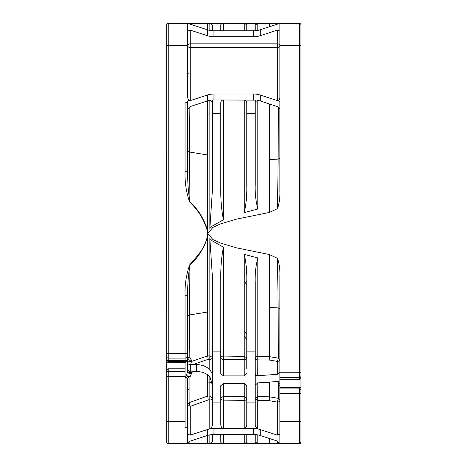<?xml version="1.0" encoding="UTF-8"?>
<svg xmlns="http://www.w3.org/2000/svg" width="467" height="467" viewBox="0 0 467 467"><rect width="100%" height="100%" fill="white"/><g stroke="black" fill="none" stroke-linecap="round" stroke-linejoin="round"><path stroke-width="0.7" d="M187.687 31.114L190.262 30.133L207.36 35.702A15.761 11.144 180 0 0 213.956 36.724L213.956 30.781L253.622 30.781A15.761 11.144 0 0 0 260.218 29.76L277.316 24.191L278.828 23.35L299.329 23.35A1.576 1.576 0 0 1 300.906 24.926L300.906 378.457L300.1 379.292L299.329 379.093L299.329 377.587A1.576 1.454 0 0 0 300.906 376.133M207.652 29.847L207.652 23.35L277.561 23.35L277.602 24.086M279.891 23.35L279.891 45.678L299.329 45.678L299.329 372.736L300.906 372.736L300.906 396.454M300.906 390.33L300.876 387.698L300.1 387.172L299.329 387.371L299.329 388.877A1.576 1.454 0 0 1 300.906 390.33L300.906 442.074A1.576 1.576 -0 0 1 299.329 443.65L300.906 442.074M300.906 435.244L300.906 421.322L299.329 421.322L299.329 443.65L269.383 443.65L269.383 438.49M300.906 29.654L300.906 30.898M300.906 436.102L300.906 424.258M166.672 370.442A1.576 1.454 0 0 1 168.248 368.983L168.248 371.574L185.06 371.574L185.06 368.784L168.248 368.784L166.672 370.36L166.672 376.431L168.248 376.431L168.248 443.65L269.383 443.65M166.672 29.654L166.672 32.807M166.672 357.979L166.672 362.199L168.248 361.616L185.06 361.616L185.06 362.41C186.607 362.322 187.483 361.184 187.687 359C187.611 360.506 186.736 361.376 185.06 361.616L185.06 358.113L168.248 358.113A1.576 1.454 0 0 1 166.672 356.654L166.672 359.246A1.576 1.454 0 0 0 168.248 360.705L168.248 353.256L166.672 353.256L166.672 356.654M207.652 23.35L168.248 23.35A1.576 1.576 0 0 0 166.672 24.926A1.576 1.576 180 0 1 168.248 23.35A1.576 1.576 0 0 0 166.672 24.926L166.672 442.074A1.576 1.576 0 0 0 168.248 443.65A1.576 1.576 0 0 1 166.672 442.074M166.672 376.431L166.672 371.411M166.672 59.601L166.672 31.756L166.672 59.601M166.672 42.777L166.672 64.464M279.891 31.114L277.316 30.133L260.218 35.702A15.761 11.144 180 0 1 253.622 36.724L253.622 30.781M279.891 45.678L279.891 97.801L278.828 100.749L277.316 100.603L260.218 95.035A15.761 11.144 0 0 0 253.622 94.013L213.956 94.013A15.761 11.144 0 0 0 207.36 95.035L190.262 100.603L190.262 47.535A2.574 1.821 0 0 1 187.687 45.713M269.383 26.771L269.383 23.35M246.792 30.781L246.792 25.498C247.031 24.687 246.191 24.109 244.264 23.764L257.819 23.922L257.819 30.378M212.38 30.723L212.38 25.101L209.852 23.373L223.407 23.531C221.486 23.788 220.611 24.366 220.786 25.259L220.786 30.781M299.329 23.35A1.576 1.576 0 0 1 300.906 24.926A1.576 1.576 0 0 0 299.329 23.35L299.329 45.678L300.906 45.678M269.383 307.379L278.11 307.899L278.402 358.16L269.383 356.648L269.383 254.538L277.561 258.391C279.348 263.989 280.124 269.792 279.891 275.793L279.891 443.65L277.316 441.07L260.218 435.501A15.761 11.144 180 0 0 253.622 434.479L220.786 434.479L220.786 441.741C220.611 442.634 221.486 443.212 223.407 443.469L209.852 443.627L209.852 434.865M255.198 434.538L255.198 441.344C254.883 442.132 255.758 442.71 257.819 443.078L244.264 443.236C246.191 442.891 247.031 442.313 246.792 441.502L246.792 434.479M207.652 443.65L207.652 435.407M189.929 443.65L189.83 441.233M187.687 404.445L189.112 402.636L190.262 406.343L190.262 435.127L207.36 429.558L207.36 435.501L190.262 441.07L187.687 443.65L187.687 378.515L189.1 376.723L190.53 376.163L191.493 373.361C189.363 373.746 188.096 373.256 187.687 371.89L185.06 378.317M185.06 371.574L185.06 427.772L187.687 427.772M185.084 378.305L187.962 376.618L190.53 376.163M185.06 368.784L185.06 362.41L166.672 362.199M207.652 374.773L207.652 396.098M189.929 23.35L189.9 24.05M187.687 23.35L187.687 97.801L188.75 100.749L185.06 103.154C186.765 102.343 187.641 102.652 187.687 104.071L187.687 171.704L185.06 171.704L185.06 103.154M188.75 23.35L190.262 24.191L207.36 29.76L207.36 35.702M213.956 30.781A15.761 11.144 0 0 1 207.36 29.76M213.956 36.724L253.622 36.724M269.383 254.538L236.495 247.849L220.599 243.091L212.981 239.629L207.704 233.482L212.952 227.359L220.43 223.944L236.279 219.181L269.383 212.456L277.561 208.609C279.348 203.011 280.124 197.208 279.891 191.207L279.891 101.444L278.828 100.749M255.198 30.723L255.198 25.656C254.883 24.868 255.758 24.29 257.819 23.922M279.891 383.483L277.316 381.533L257.772 382.911L255.198 385.211M279.891 371.86L277.316 374.33L257.772 375.725L255.858 375.106L255.198 375.906L255.198 424.059C255.105 426.225 255.963 427.719 257.772 428.537L253.622 428.537A15.761 11.144 180 0 1 260.218 429.558L260.218 435.501M212.38 434.538L212.38 441.899L209.852 443.627M278.466 381.679L278.443 398.386L277.316 402.081A2.574 1.821 180 0 0 279.891 400.26M257.819 382.701L257.772 400.546L269.319 400.686L277.316 402.081L277.316 435.127L279.891 434.147M269.319 400.686L269.383 396.798L278.443 398.386L279.891 400.178M277.316 435.127L260.218 429.558M187.687 404.527L190.262 406.343L208.253 399.945L207.652 396.063L189.112 402.636L189.1 376.723M190.262 435.127L187.687 434.147M194.149 371.498L191.488 372.45C189.363 372.829 188.09 372.345 187.687 370.991L187.687 358.814L187.851 370.08L190.314 371.907L196.403 371.498C202.1 371.615 206.566 373.331 209.806 376.647L212.38 384.907M187.962 376.618L186.485 374.873M190.95 371.837L191.488 372.45L191.493 373.361M187.687 353.093L187.687 359.03M188.75 100.749L190.262 100.603M277.561 258.391L278.11 307.899L279.891 308.699M260.218 95.035L260.218 100.977L277.316 106.546L279.891 109.208M279.891 101.444L279.891 158.301L278.11 159.101L277.561 208.609M269.383 212.456L269.383 159.621L278.11 159.101L278.408 107.077M212.38 357.424L209.852 355.924L209.806 359.31L208.224 359.292L207.652 355.895L207.652 100.884M209.852 228.421L212.38 190.624L212.38 113.679L220.786 113.679L220.786 188.761C220.611 199.316 221.486 209.654 223.407 219.794L212.38 226.01L209.852 228.421L209.852 100.341M257.819 209.018L244.264 212.59C246.191 203.904 247.031 195.054 246.792 186.035L246.792 113.679L255.198 113.679L255.198 184.348C254.883 192.807 255.758 201.026 257.819 209.018L257.819 100.358M269.383 159.621L269.383 103.966M246.792 368.749L246.792 280.936C247.031 271.917 246.191 263.061 244.264 254.369L257.819 257.942C255.77 265.805 254.894 274.036 255.198 282.628L255.198 373.477L255.858 375.106M207.36 429.558A15.761 11.144 180 0 1 213.956 428.537L209.806 428.537C211.615 427.719 212.473 426.225 212.38 424.059L212.38 276.347L209.852 238.532L212.38 240.943L223.407 247.171L223.36 359.473A2.574 1.821 0 0 1 220.786 357.658L220.786 357.658M279.891 359.584A2.574 1.821 0 0 1 279.891 359.59A2.574 1.821 0 0 1 277.316 361.405L269.325 360.034L269.383 356.648L257.819 356.508L257.772 375.725M277.316 374.33L277.316 361.405L278.402 358.16L279.891 359.514M220.786 434.479L213.956 434.479L213.956 428.537L223.36 428.537C221.551 427.719 220.693 426.225 220.786 424.059L220.786 385.695L223.36 383.477L244.218 383.477L246.792 385.695L246.792 424.059C246.885 426.225 246.027 427.719 244.218 428.537L223.36 428.537L223.36 400.126A2.574 1.821 0 0 1 220.786 398.304M246.792 373.477L244.218 375.906L244.218 359.73L223.36 359.473L223.36 375.906L244.218 375.906M223.407 247.171C221.492 257.253 220.617 267.597 220.786 278.209L220.786 373.477L223.36 375.906M255.198 358.078L255.198 358.078A2.574 1.821 180 0 0 257.772 359.894L269.325 360.039M207.36 435.501A15.761 11.144 180 0 1 213.956 434.479M255.198 398.643L257.819 396.658L269.383 396.792L269.383 382.094M209.852 376.694L209.852 382.123L207.652 382.099L207.652 396.051L209.852 396.074L209.806 399.962A2.574 1.821 180 0 0 212.38 398.141M187.687 369.193L187.687 371.89M212.38 101.829L209.806 100.347A15.761 11.144 0 0 0 207.36 100.977L190.262 106.546L187.687 109.208M166.672 45.678L168.248 45.678L168.248 353.256L187.687 353.256L187.687 295.296C187.524 285.197 188.271 275.209 189.923 265.332L189.579 265.028C186.24 274.865 184.728 284.958 185.06 295.296L187.687 295.296M207.652 235.911C204.558 247.236 198.65 257.043 189.923 265.332L189.176 357.121L187.711 358.434M189.158 107.083L189.923 201.668L189.579 201.972C198.317 210.208 204.248 219.899 207.371 231.037C208.568 244.714 197.78 255.256 189.579 265.028M187.687 171.704C187.524 181.803 188.271 191.791 189.923 201.668C198.65 209.963 204.558 219.77 207.652 231.089M189.176 357.121L187.687 358.814C188.078 359.993 189.328 360.431 191.441 360.115L189.176 357.121M260.218 100.977A15.761 11.144 0 0 0 257.772 100.347L255.198 101.829M212.38 113.679L212.38 100.119L213.956 99.956L255.198 100.119L255.198 113.679M255.198 358.008A2.574 1.5 180 0 1 255.198 358.002A2.574 1.5 180 0 1 257.819 356.508L257.819 257.942M244.264 254.369L244.218 359.73A2.574 1.821 0 0 0 246.792 357.915A2.574 1.821 0 0 0 246.792 357.909M246.792 357.845L244.264 356.344L223.407 356.087A2.574 1.5 0 0 0 220.786 357.582A2.574 1.5 0 0 0 220.786 357.588M191.441 360.115L191.447 361.476L207.652 355.86M253.622 434.479L253.622 428.537L244.218 428.537L244.218 400.382A2.574 1.821 0 0 0 246.792 398.561M255.198 398.725L257.772 400.546L257.772 428.537M212.374 373.641L209.806 369.759L209.806 359.31A2.574 1.821 180 0 0 212.38 357.494A2.574 1.821 180 0 0 212.38 357.488M209.806 369.759C206.566 366.443 202.1 364.727 196.403 364.61L196.403 371.498M212.38 368.335L212.38 373.477M212.38 375.906L212.38 383.944M196.403 364.61L190.711 364.476L191.447 361.476C189.333 361.802 188.078 361.359 187.687 360.145L187.687 363.968L190.314 364.447L190.314 371.907M190.711 364.476L190.314 364.447M187.687 101.444L187.687 104.071M244.218 99.956C245.881 100.207 246.739 101.181 246.792 102.874L246.792 113.679M220.786 113.679L220.786 102.874C220.838 101.181 221.697 100.207 223.36 99.956M220.786 398.228L223.407 396.238L244.264 396.489L244.218 400.382L223.36 400.126L223.407 383.477M166.672 312.306L166.147 312.306L166.094 190.157L166.147 154.694L166.672 154.694M244.264 330.98A450.655 151.938 62.6 0 0 246.792 334.197M244.264 336.31L246.792 339.579M246.792 284.666L244.264 281.262M260.218 29.76L260.218 35.702M209.852 30.396L209.852 23.373L209.852 30.396M244.264 30.781L244.264 23.764M223.407 30.781L223.407 23.531M279.891 372.736L299.329 372.736L299.329 377.587L279.891 377.587M279.891 388.877L299.329 388.877L299.329 393.728L300.906 393.728M279.891 393.728L299.329 393.728L299.329 421.322L279.891 421.322M277.702 441.216L277.561 443.65M223.407 434.479L223.407 443.469M244.264 434.479L244.264 443.236M257.819 443.078L257.819 434.882M166.672 421.322L185.06 421.322M168.248 368.784L185.06 368.983M185.06 376.431L168.248 376.431L168.248 371.574A1.576 1.454 180 0 0 166.672 373.034M168.248 23.35L168.248 45.678L187.687 45.678M166.672 359.327L168.248 360.903L185.06 360.903A2.627 2.627 0 0 0 187.687 358.277A2.627 2.428 180 0 1 185.06 360.705L168.248 360.705L168.248 361.616M277.316 30.133L277.316 43.822A2.574 1.821 180 0 1 279.891 45.643M279.891 45.713A2.574 1.821 180 0 1 277.316 47.535L277.316 43.822L190.262 43.822L190.262 47.535L277.316 47.535L277.316 100.603M190.262 30.133L190.262 43.822A2.574 1.821 180 0 0 187.687 45.643M299.329 379.093L279.891 379.093M279.891 387.371L299.329 387.371M278.466 384.44L279.891 386.069M187.687 390.453L189.088 388.83M187.687 355.685A2.627 2.428 180 0 1 185.06 358.113L185.06 295.296M189.579 201.972C186.24 192.135 184.728 182.048 185.06 171.704M223.407 99.956L223.407 219.794M244.264 99.956L244.264 212.59M207.652 355.895L209.852 355.924L209.852 238.532M246.792 402.093L255.198 402.093M246.792 351.102L255.198 351.102M212.38 351.102L220.786 351.102M212.38 402.093L220.786 402.093M208.253 399.945L209.806 399.962L209.806 428.537M207.36 95.035L207.36 100.977M253.622 99.956L253.622 94.013M207.652 154.991L189.526 152.032L187.687 151.302M207.652 312.009L189.526 314.968L187.687 315.698M213.956 99.956L213.956 94.013M269.383 382.841L260.288 382.73M212.327 383.582L209.852 382.123L209.852 396.074L212.38 398.065M192.743 364.61L208.224 359.292M244.264 383.477L244.264 396.489L246.792 398.479M279.891 379.292L300.042 379.292M279.891 387.172L300.042 387.172M188.224 73.401L187.687 71.825M187.436 358.411L187.851 358.352L187.687 358.814"/></g></svg>
